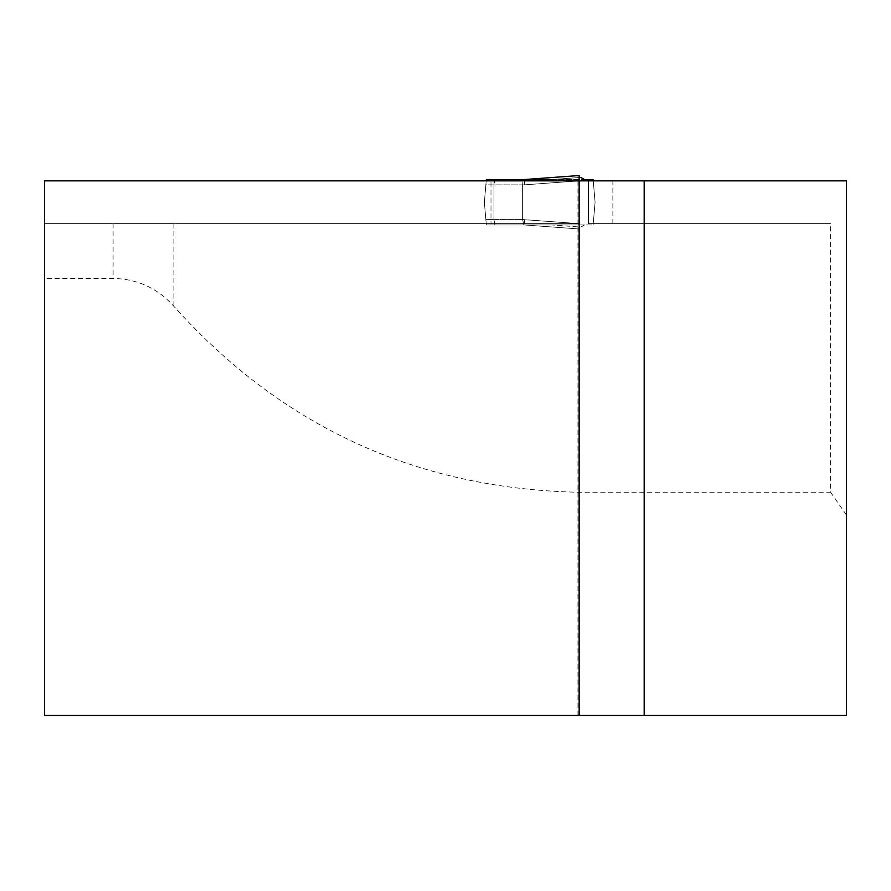 <?xml version="1.0" encoding="UTF-8"?>
<svg xmlns="http://www.w3.org/2000/svg" width="891" height="891" viewBox="0 0 891 891"><rect width="100%" height="100%" fill="white"/><g stroke="black" fill="none" stroke-linecap="round" stroke-linejoin="round"><path stroke-width="0.67" stroke-dasharray="4.46 3.34" d="M579.15 715.462L577.936 715.462L579.15 715.462L579.15 180.862L588.45 180.862L588.45 223.63L830.568 223.63L830.568 492.266L579.15 492.266C417.155 488.925 282.068 426.934 173.89 306.326C157.662 288.227 137.392 278.928 113.101 278.426L44.55 278.426L44.55 223.63L579.15 223.63L44.55 223.63L44.55 180.862L490.997 180.862L490.997 223.63L490.997 180.862L579.15 180.862L577.936 180.862L579.15 180.862L579.15 175.538L524.576 179.525L486.341 179.525L485.873 184.871L493.948 184.871L494.895 179.525M44.55 278.426L44.55 715.462L846.45 715.462L846.45 180.862L588.45 180.862L588.45 223.63L830.568 223.63M612.863 223.63L612.863 180.862M846.45 514.953L830.568 492.266M579.15 492.266L579.15 223.63L579.15 228.965L579.15 227.005L580.843 227.082L552.03 224.966L580.843 227.082L584.496 224.966L494.895 224.966L493.948 219.62L485.873 219.62L486.341 224.966L494.895 224.966L493.948 219.62L485.873 219.62L486.341 224.966L524.554 224.966L579.15 228.965L579.15 180.851L579.15 227.005L580.843 227.082L584.496 224.966L593.105 224.966L524.565 224.966L579.15 228.965L579.15 177.487L580.843 177.42L584.496 179.525L593.105 179.525L595.099 202.246L593.105 224.966L595.099 202.246L593.228 180.862M486.219 180.862L484.348 202.246L485.873 219.62L484.348 202.246L485.873 184.871L493.948 184.871L493.948 219.62L522.616 219.62L493.948 219.62L493.948 184.871L522.616 184.871L522.616 219.62L524.298 219.62L524.576 224.966L524.298 219.643L579.15 223.652L522.616 219.62L523.863 224.966L522.616 219.62L522.616 184.871L524.298 184.871L524.576 179.525L552.03 179.525L524.565 179.525L579.139 175.538M552.03 179.525L584.496 179.525L552.03 179.525L580.843 177.42L552.03 179.525M494.271 180.862L493.948 184.871L522.616 184.871L523.039 180.862L522.616 184.871L524.298 184.871L524.32 180.862M113.101 223.63L113.101 278.426M173.89 223.63L173.89 306.326M578.894 180.862L524.298 184.86L579.15 180.851M577.936 715.462L577.936 180.862M579.139 228.965L524.554 224.966L579.139 228.965"/><path stroke-width="1.34" d="M578.894 180.862L44.55 180.862L44.55 715.462L579.15 715.462L579.15 180.862L846.45 180.862L846.45 715.462L579.15 715.462M524.32 180.862L524.565 179.525L486.341 179.525L486.219 180.862M579.15 175.538L524.576 179.525L579.139 175.538L579.15 177.487L579.15 175.538L579.15 180.851L579.15 177.487L580.843 177.42L584.496 179.525L593.105 179.525L593.228 180.862M523.039 180.862L523.863 179.525L523.039 180.862M494.271 180.862L494.895 179.525M644.193 180.862L644.193 715.462"/></g></svg>
